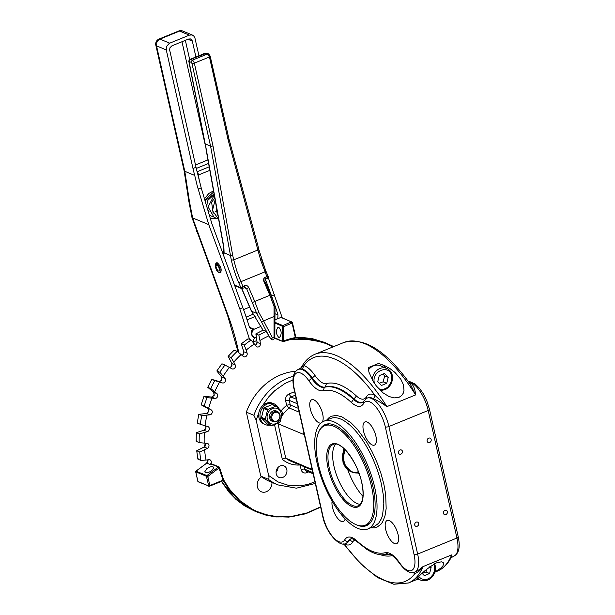 <?xml version="1.0" encoding="UTF-8"?>
<svg xmlns="http://www.w3.org/2000/svg" width="615" height="615" viewBox="0 0 615 615"><rect width="100%" height="100%" fill="white"/><g stroke="black" fill="none" stroke-linecap="round" stroke-linejoin="round"><path stroke-width="0.92" d="M279.748 415.156A4.659 3.928 112.6 0 0 274.859 412.496A4.659 3.928 112.6 0 0 271.884 418.361A4.659 3.928 112.6 0 0 276.781 421.021A4.659 3.928 112.6 0 0 279.748 415.156M274.351 411.696A5.374 4.536 -67.4 0 1 277.526 411.65A5.374 4.536 -67.4 0 1 279.648 418.354A5.374 4.536 -67.4 0 1 273.398 421.567A5.374 4.536 -67.4 0 1 270.823 416.67A5.374 4.536 -67.4 0 1 274.351 411.696M269.916 425.173A11.27 9.517 -67.4 0 1 265.434 424.642A11.27 9.517 -67.4 0 1 260.545 419.161A11.27 9.517 -67.4 0 1 267.448 403.917A11.27 9.517 -67.4 0 1 274.106 403.84A11.27 9.517 -67.4 0 1 278.464 408.014M265.434 424.642L264.112 424.089A11.27 9.517 -67.4 0 1 258.707 413.803A11.27 9.517 -67.4 0 1 266.118 403.363A11.27 9.517 -67.4 0 1 272.776 403.286L274.106 403.84M277.357 411.581A5.55 4.689 112.6 0 0 269.877 414.287A5.55 4.689 112.6 0 0 273.221 421.498M267.271 418.915A8.21 6.934 -67.4 0 1 272.507 408.568A8.21 6.934 -67.4 0 1 281.132 413.257A8.21 6.934 -67.4 0 1 275.897 423.604A8.21 6.934 -67.4 0 1 267.271 418.915M271.876 425.711L279.556 422.582L280.232 421.767L282.446 412.988L282.224 412.004L276.758 406.354L275.858 406.184L268.186 409.313L267.51 410.128L265.296 418.915L265.519 419.899L270.984 425.542L267.21 423.973L261.744 418.323L261.529 417.339L265.296 418.915L265.519 419.899L261.744 418.323L261.529 417.339L263.743 408.56L264.412 407.745L268.186 409.313M276.758 406.354L272.091 404.616L264.412 407.745M272.091 404.616L272.991 404.785M268.109 424.142L267.21 423.973M274.651 337.75L275.589 338.488L274.651 337.75M275.182 323.083L282.423 326.311L282.185 340.879L283.123 341.625L275.259 338.534M256.186 334.06L258.884 335.137L259.937 340.464A102.052 86.162 -67.4 0 1 268.855 335.875L271.307 339.557C272.914 340.333 274.113 339.488 274.905 337.028L274.844 337.135M259.937 340.464L260.391 343.7A2.683 2.268 -67.4 0 1 259.461 346.33A2.683 2.268 -67.4 0 1 257.055 346.891A2.683 2.268 -67.4 0 1 256.263 346.283L251.074 340.034A107.417 90.697 112.6 0 0 244.27 345.115L246.138 350.112A102.052 86.162 -67.4 0 1 254.395 343.931M246.138 350.112L247.099 353.141A2.683 2.268 -67.4 0 1 246.423 356.031A2.683 2.268 -67.4 0 1 243.855 356.762A2.683 2.268 -67.4 0 1 243.348 356.446L237.175 351.373A107.417 90.697 112.6 0 0 231.125 357.615L233.754 362.127A102.052 86.162 -67.4 0 1 241.103 354.548M233.754 362.127L235.191 364.864A2.683 2.268 -67.4 0 1 234.83 367.97A2.683 2.268 -67.4 0 1 232.109 368.869A2.683 2.268 -67.4 0 1 231.932 368.785L224.959 365.041A107.417 90.697 112.6 0 0 219.847 372.244L223.168 376.149A102.052 86.162 -67.4 0 1 229.38 367.401M223.168 376.149L225.036 378.502A2.683 2.268 -67.4 0 1 225.098 381.669A2.683 2.268 -67.4 0 1 222.369 382.93L214.796 380.616A107.417 90.697 112.6 0 0 210.776 388.572L214.696 391.747A102.052 86.162 -67.4 0 1 219.586 382.092M214.696 391.747L216.941 393.646A2.683 2.268 -67.4 0 1 217.495 396.69A2.683 2.268 -67.4 0 1 214.95 398.435L207.001 397.636A107.417 90.697 112.6 0 0 204.188 406.092L208.6 408.452A102.052 86.162 -67.4 0 1 212.021 398.182M208.6 408.452L211.16 409.844A2.683 2.268 -67.4 0 1 212.183 412.665A2.683 2.268 -67.4 0 1 209.892 414.848L201.797 415.571A107.417 90.697 112.6 0 0 200.282 424.281L205.064 425.757A102.052 86.162 -67.4 0 1 206.909 415.179M205.064 425.757L207.855 426.587A2.683 2.268 -67.4 0 1 208.039 426.656A2.683 2.268 -67.4 0 1 209.315 429.224A2.683 2.268 -67.4 0 1 207.363 431.668L199.352 433.89A107.417 90.697 112.6 0 0 199.183 442.577L204.195 443.123A102.052 86.162 -67.4 0 1 204.403 432.576M204.195 443.123L207.132 443.384A2.683 2.268 -67.4 0 1 207.709 443.523A2.683 2.268 -67.4 0 1 209 445.86A2.683 2.268 -67.4 0 1 207.424 448.373L199.737 452.017A107.417 90.697 112.6 0 0 200.913 460.427L206.025 460.035A102.052 86.162 -67.4 0 1 204.595 449.826M206.025 460.035L209.015 459.713A2.683 2.268 -67.4 0 1 209.992 459.843A2.683 2.268 -67.4 0 1 211.291 461.957A2.683 2.268 -67.4 0 1 210.084 464.463L210.807 463.918L218.333 467.054L206.901 475.549L195.977 471.19L206.809 463.095A2.683 2.268 112.6 0 0 207.901 459.836M211.929 464.294L210.807 463.918M271.961 482.414A8.502 7.18 -67.4 0 1 266.341 491.723A8.502 7.18 -67.4 0 1 257.585 487.518A8.502 7.18 -67.4 0 1 261.629 476.763M208.769 224.644L192.626 217.925L189.497 201.82L184.8 171.308L194.732 175.452L197.192 185.699L208.769 224.644L239.812 308.899L249.559 339.395M191.988 217.564L192.626 217.925M215.742 263.727L216.449 262.797L217.372 262.851C220.931 266.295 221.977 269.585 220.508 272.737L219.347 272.568M238.151 352.157L227.681 315.718L191.995 217.641L188.805 201.143L184.093 170.639L184.8 171.308L156.533 45.871L166.273 49.93L166.596 46.394L169.256 43.365L189.343 35.14L192.049 34.94L193.61 35.785L194.863 37.738L198.945 55.742M194.732 175.452A71.617 29.397 67.8 0 1 192.995 168.502L166.273 49.93M260.998 326.419L254.172 329.202L250.874 328.725L249.26 326.68A155.756 63.937 -112.2 0 0 242.833 307.661L211.837 223.537L201.205 187.875L197.792 174.337A71.617 29.397 -112.2 0 1 196.016 167.265L169.579 49.677L170.024 47.655L171.946 45.825L188.574 39.037L190.381 38.906L191.826 39.921L192.334 41.082L195.916 56.98M216.211 218.24A14.322 12.092 -67.4 0 1 210.161 217.925M204.48 198.86L208.885 193.364L213.536 190.942M212.06 191.465L213.605 191.303M215.488 211.814L216.449 211.214M211.998 191.488L213.605 191.327M253.957 343.424A155.756 63.937 -112.2 0 0 253.557 341.84L253.688 339.434L255.048 337.627M251.75 335.144A155.756 63.937 -112.2 0 0 251.274 333.461L251.889 333.722L252.15 336.059L253.726 337.351M249.49 327.257L253.311 328.848L251.466 330.709L251.274 333.461M276.835 319.07L277.826 317.724L277.98 314.957L275.336 313.858M282.239 317.832L268.24 277.519M265.672 270.546L261.352 258.823M251.889 333.722L252.25 331.039L254.172 329.202M256.347 337.274L253.903 337.427L252.258 335.36M265.365 279.164L271.553 295.938A155.756 63.937 67.8 0 1 277.98 314.957M199.506 181.748L198.214 173.745L197.676 173.93M209.83 170.347L197.969 175.175M260.391 343.7L257.116 342.34L255.932 333.907A107.417 90.697 -67.4 0 1 263.282 330.132L266.226 331.362L268.855 335.875L261.36 321.607L263.612 320.953L258.923 312.581L256.647 313.366L261.36 321.607M251.543 311.236L256.647 313.366M244.916 287.474L246.623 288.604L248.783 287.628C247.791 285.791 246.454 285.091 244.77 285.545L240.811 287.697L234.899 285.237A14.322 5.881 -112.2 0 0 233.969 283.615M235.614 286.044L234.899 285.237M228.726 138.79L228.111 139.813L257.893 249.998L233.708 259.868L232.67 255.233L230.464 255.502L224.098 252.865L223.883 247.315L206.171 148.953L188.951 61.938L189.466 61.623L191.303 62.384L191.934 63.391L210.591 146.193L231.317 260.114A55.504 22.778 -112.2 0 0 238.728 282.669L240.896 287.697L242.564 288.466L242.864 287.989M206.171 148.953L205.425 144.041L210.791 146.255L212.998 145.986L194.332 63.145L209.446 56.972L228.111 139.813M264.765 281.201L263.897 281.462L269.87 295.3L270.869 294.946L275.013 306.024L274.044 306.408L274.006 337.366L272.545 337.958L263.612 320.953L275.082 316.01M252.488 312.597L251.443 311.298L241.618 288.535M257.654 244.793L228.964 139.013L210.253 56.426M267.679 277.857L268.071 276.396M270.754 294.962L264.781 281.132M223.86 251.996L224.098 252.865M189.197 62.207L205.179 143.779M242.471 288.504A1.791 0.738 -112.2 0 0 242.533 288.481A1.791 0.738 -112.2 0 0 242.564 288.466L242.879 286.313L240.888 281.693L265.065 271.822L267.502 278.288A1.791 0.738 67.8 0 1 267.471 278.303L267.617 278.234M268.109 276.589L265.173 277.211C263.666 278.065 263.243 279.479 263.897 281.462M217.948 263.189L217.041 263.843L217.264 265.234L218.802 267.233L219.447 269.931L218.94 271.061L218.079 270.854L216.565 268.732L216.003 266.533L216.196 265.38L216.864 265.065L216.449 263.597L217.403 262.859M217.041 263.843L218.925 266.041L220.155 269.339L220.07 271.953L218.717 272.468L216.826 270.6L215.419 267.364L215.265 264.512L216.449 263.597M209.062 486.204L210.514 485.796L209.7 484.828L208.5 484.951L208.5 485.896L197.93 481.491L195.747 471.805L206.371 476.233L208.5 484.951M206.848 468.684C210.415 466.447 212.744 466.062 213.843 467.531L211.714 470.713C208.147 472.95 205.817 473.342 204.726 471.866L206.848 468.684M266.226 331.362A107.417 90.697 112.6 0 0 258.884 335.137M278.879 327.403C281.647 330.762 281.893 334.076 279.61 337.343L278.68 337.328C275.904 333.976 275.666 330.662 277.949 327.388L278.879 327.403M282.293 326.05A0.538 0.454 -67.4 0 1 282.393 325.719L283.822 326.596L291.425 323.329L292.24 323.774L292.602 323.298M284.192 326.281L283.561 325.281L282.646 325.504L275.197 322.398M275.243 319.762L280.955 317.432L291.518 321.837L283.561 325.281M200.913 460.427L197.961 459.205L198.084 458.529M199.737 452.017L196.785 450.795L204.149 447.005A2.683 2.268 112.6 0 0 205.51 443.238M196.423 440.747L196.231 441.347L196.423 440.747L196.231 441.347L199.183 442.577M199.352 433.89L196.4 432.66L204.803 429.939L205.979 428.171L205.556 425.903M197.584 422.536L197.33 423.051L197.584 422.536L197.33 423.051L200.282 424.281M201.797 415.571L198.845 414.341L198.945 414.718L198.845 414.341L198.945 414.718L198.845 414.341L207.001 413.411L208.908 411.297L208.185 408.683L201.236 404.862L204.188 406.092M207.001 397.636L204.049 396.406L204.057 396.852L204.049 396.406L204.057 396.852L204.049 396.406L212.052 397.075L214.22 395.322L213.935 392.555L207.824 387.342L210.776 388.572M214.796 380.616L211.852 379.386L211.768 379.893L211.852 379.386L211.768 379.893L211.852 379.386L219.455 381.631L221.823 380.308L221.977 377.464L216.895 371.014L219.847 372.244M224.959 365.041L222.007 363.811L221.823 364.349M235.191 364.864L231.917 363.496L228.173 356.385L231.125 357.615M237.175 351.373L234.223 350.143L233.938 350.704M247.099 353.141L243.817 351.78L241.318 343.885L244.27 345.115M251.074 340.034L248.122 338.804L247.73 339.365M211.16 409.844L201.22 404.862L201.536 404.447L201.236 404.862A107.417 90.697 -67.4 0 1 204.049 396.406M207.824 387.342L208.147 387.035L207.824 387.342A107.417 90.697 -67.4 0 1 211.852 379.386M216.895 371.014L217.233 370.83L216.895 371.014A107.417 90.697 -67.4 0 1 222.007 363.811M206.371 476.233A0.538 0.454 -67.4 0 1 206.402 475.895L207.97 476.494L208.262 476.095L207.447 475.195M209.7 484.828L207.932 476.979L206.732 477.102M209 486.219A0.538 0.454 -67.4 0 1 208.746 486.204L208.746 486.204A0.538 0.454 -67.4 0 1 208.5 485.896M291.518 321.837A0.538 0.454 -67.4 0 1 291.841 321.829L291.841 321.829A0.538 0.454 -67.4 0 1 291.871 321.845L292.194 322.383L290.803 322.322M291.425 323.329L291.164 322.698M282.423 326.311L283.023 326.05L283 327.072L283.822 326.596M263.282 330.132L262.782 330.67M292.648 323.498L292.194 322.383L291.94 323.344M209.039 484.997L209.369 486.065L210.007 485.258M207.27 477.14L207.063 476.156L206.555 476.487M206.901 475.549L207.063 476.156L207.87 475.541M208.708 486.188L209.369 486.065L208.616 485.712M292.194 322.383L291.456 322.006M282.454 326.972L283 327.072M282.969 325.481L283.023 326.05L283.93 325.65M256.847 245.362L257.47 244.339M358.091 470.929L357.722 472.789A0.892 0.446 87.5 0 1 357.446 473.004L357.446 473.004A0.892 0.446 87.5 0 1 357.346 472.981L357.722 472.789A17.551 14.822 -67.4 0 1 344.146 461.673A17.551 14.822 -67.4 0 1 345.276 449.942M358.76 473.604L358.276 473.089L359.091 473.581M368.439 369.899A11.639 9.825 -67.4 0 1 373.505 365.856A11.639 9.825 -67.4 0 1 380.385 365.771L386.758 368.423A11.639 9.825 112.6 0 0 379.886 368.508A11.639 9.825 112.6 0 0 372.198 379.755M379.34 383.237L383.176 381.838L384.69 375.85L382.891 374.135M356.654 524.903A54.604 22.417 -112.2 0 0 357.131 525.11A54.604 22.417 -112.2 0 0 366.494 525.656A54.604 22.417 -112.2 0 0 370.192 476.517A54.604 22.417 -112.2 0 0 334.591 425.088A54.604 22.417 -112.2 0 0 325.22 424.542A54.604 22.417 -112.2 0 0 318.716 431.968M324.689 425.726A54.604 22.417 67.8 0 1 326.703 424.081M357.868 528.385A58.187 23.885 67.8 0 1 319.931 473.588A58.187 23.885 67.8 0 1 323.867 421.229A58.187 23.885 67.8 0 1 333.853 421.813A58.187 23.885 67.8 0 1 371.791 476.61A58.187 23.885 67.8 0 1 367.847 528.969A58.187 23.885 67.8 0 1 357.868 528.385M276.227 473.819A6.265 5.289 -67.4 0 1 278.111 467.377A6.265 5.289 -67.4 0 1 283.922 465.878A6.265 5.289 -67.4 0 1 286.805 469.506A6.265 5.289 -67.4 0 1 284.922 475.949A6.265 5.289 -67.4 0 1 279.102 477.448A6.265 5.289 -67.4 0 1 276.227 473.819M345.153 518.937A12.531 5.143 67.8 0 1 343.401 521.497A12.531 5.143 67.8 0 1 332.469 507.313A12.531 5.143 67.8 0 1 332.108 501.171M320.999 423.012A12.531 5.143 67.8 0 1 310.26 408.76A12.531 5.143 67.8 0 1 311.72 399.742A12.531 5.143 67.8 0 1 322.652 413.926A12.531 5.143 67.8 0 1 322.245 422.075M246.346 412.15L253.872 415.286L256.163 420.13L268.64 475.495C269.209 477.64 269.086 478.893 268.278 479.231L260.752 476.095L246.346 412.15A58.187 49.131 -67.4 0 1 295.646 371.268M368.316 367.632L378.556 363.45L384.659 365.648L390.118 368.708L394.945 372.429L400.826 379.263L403.355 384.606L404.017 390.348L403.294 393.146L401.649 395.591L399.066 397.305L394.046 397.913L388.941 396.483L383.084 392.862L376.418 386.074L373.121 381.338L368.908 372.075L368.316 367.632M312.305 470.129L290.98 461.242A31.334 26.453 -67.4 0 1 285.752 458.175L312.151 469.529M300.135 368.654L302.311 369.085A25.061 10.286 67.8 0 1 312.312 377.979L311.559 378.286A25.061 10.286 -112.2 0 0 298.16 369.461L301.235 367.647C304.648 361.151 309.253 356.685 315.041 354.248A123.53 50.707 -112.2 0 1 336.236 355.485A123.53 50.707 -112.2 0 1 386.904 406.623L374.827 395.199A27.752 11.393 -112.2 0 0 366.363 396.906A22.378 9.187 67.8 0 1 356.469 396.029C345.077 385.628 335.09 381.469 326.504 383.545L325.197 386.981A89.513 36.746 67.8 0 1 354.286 399.097A25.061 10.286 -112.2 0 0 362.489 402.471M277.442 423.574L277.988 423.743L285.752 458.175L284.199 458.298L282.339 459.351A34.017 28.721 112.6 0 0 299.982 464.994M385.69 529.484A12.531 5.143 67.8 0 1 387.15 520.467A12.531 5.143 67.8 0 1 398.09 534.65A12.531 5.143 67.8 0 1 396.621 543.668A12.531 5.143 67.8 0 1 385.69 529.484M415.971 579.753A13.43 11.339 112.6 0 0 416.124 579.776L408.414 582.989A123.53 50.707 -112.2 0 0 422.966 566.623L417.508 570.928L414.725 572.104A25.061 10.286 -112.2 0 0 417.647 554.061A2.683 0.922 167.3 0 1 415.655 554.553A2.683 0.922 167.3 0 1 414.049 554.43A22.378 9.187 67.8 0 1 411.873 570.336A22.378 9.187 67.8 0 1 399.473 562.656C394.169 555.23 389.418 551.909 385.205 552.693A86.83 35.639 67.8 0 1 356.992 540.939A27.752 11.393 -112.2 0 0 344.723 539.847A22.378 9.187 67.8 0 1 333.576 537.718A22.378 9.187 67.8 0 1 323.036 516.515L294.293 388.98A22.378 9.187 67.8 0 1 296.476 373.082A22.378 9.187 67.8 0 1 308.868 380.754C314.173 388.188 318.931 391.509 323.136 390.717A86.83 35.639 67.8 0 1 351.35 402.471C356.823 407.291 360.913 407.66 363.619 403.563A22.378 9.187 67.8 0 1 374.766 405.7A22.378 9.187 67.8 0 1 385.313 426.895L414.049 554.43M418.016 579.007L416.124 579.776C415.071 582.044 418.531 573.326 436.389 562.91L441.324 561.826L443.2 562.471L443.73 563.755L442.885 565.892L440.747 568.16L434.89 571.95M375.88 436.096A12.531 5.143 67.8 0 1 374.412 445.122A12.531 5.143 67.8 0 1 363.48 430.938A12.531 5.143 67.8 0 1 364.941 421.913A12.531 5.143 67.8 0 1 375.88 436.096M385.313 426.895A2.683 0.922 167.3 0 0 386.912 427.018A2.683 0.922 167.3 0 0 388.903 426.526L428.201 410.482L456.945 538.017L417.647 554.061L388.903 426.526A25.061 10.286 -112.2 0 0 381.615 408.783A25.061 10.286 -112.2 0 0 367.032 398.151L367.793 397.844A25.061 10.286 67.8 0 1 373.013 398.535C376.872 400.196 381.508 402.894 386.904 406.623L415.625 394.899C415.133 389.164 413.526 385.236 410.805 383.114A25.061 10.286 -112.2 0 0 408.99 382.361M427.148 441.155A2.375 2.006 -67.4 0 1 431.161 439.517A2.375 2.006 -67.4 0 1 427.148 441.155M443.407 513.302A2.375 2.006 -67.4 0 1 447.413 511.665A2.375 2.006 -67.4 0 1 443.407 513.302M414.695 525.026A2.375 2.006 -67.4 0 1 418.7 523.388A2.375 2.006 -67.4 0 1 414.695 525.026M398.435 452.878A2.375 2.006 -67.4 0 1 402.441 451.241A2.375 2.006 -67.4 0 1 398.435 452.878M422.205 573.441L426.041 572.042L426.472 569.305M343.201 447.989A39.029 16.021 -112.2 0 0 343.362 450.641M347.721 469.668A39.029 16.021 -112.2 0 0 362.935 496.328M335.682 444.145A33.118 13.591 -112.2 0 0 336.651 475.395A33.118 13.591 -112.2 0 0 357.223 503.585A33.118 13.591 -112.2 0 0 360.252 504.331M324.651 425.741A53.713 22.048 -112.2 0 0 321.015 474.073A53.713 22.048 -112.2 0 0 356.039 524.657A53.713 22.048 -112.2 0 0 365.249 525.195A53.713 22.048 -112.2 0 0 368.885 476.863A53.713 22.048 -112.2 0 0 333.868 426.28A53.713 22.048 -112.2 0 0 324.651 425.741L328.433 424.204A53.713 22.048 67.8 0 1 329.456 423.85M370.007 523.188A53.713 22.048 67.8 0 1 369.031 523.657L365.249 525.195M430.085 566.484L431.092 567.53L429.585 573.518L424.35 575.655L422.113 573.349M431.092 567.53L429.531 566.876M426.041 572.042L429.585 573.518M452.017 556.875L451.679 554.899L450.933 557.882C447.528 564.37 442.923 568.837 437.134 571.266L434.797 572.219M412.911 572.55A27.752 11.393 -112.2 0 0 414.994 573.426A2.683 2.329 106.1 0 0 414.31 572.258M344.085 543.852A2.683 2.191 -61.8 0 1 344.093 543.891A120.847 49.607 67.8 0 0 414.994 573.426C417.777 572.603 420.437 570.328 422.966 566.623L451.679 554.899A123.53 50.707 67.8 0 1 437.134 571.266M409.636 383.26A2.683 2.191 118.2 0 0 410.805 383.114M410.382 384.314L415.625 394.899A123.53 50.707 67.8 0 0 364.949 343.762A123.53 50.707 67.8 0 0 343.762 342.524L315.041 354.248M373.013 398.535A2.683 2.191 118.2 0 0 374.827 395.199C348.059 358.122 317.809 345.522 303.933 365.664L302.311 369.085M381.784 364.449A13.43 11.339 -67.4 0 1 385.605 367.947M311.99 469.307L311.49 468.899M303.871 432.722L303.733 434.467L277.988 423.743A31.334 26.453 -67.4 0 1 278.18 423.243M281.87 416.024A31.334 26.453 -67.4 0 1 289.188 407.983A2.683 0.784 51.5 0 1 286.667 405.346A2.683 0.922 167.3 0 1 288.666 404.855A2.683 0.922 167.3 0 1 290.265 404.97L289.227 400.357L287.62 400.242L285.629 400.734L286.667 405.346A34.017 28.721 112.6 0 0 281.14 410.797M344.054 543.852L344.093 543.891A27.752 11.393 -112.2 0 0 352.564 542.184A22.378 9.187 67.8 0 1 355.024 540.078M326.504 383.545A22.378 9.187 67.8 0 1 315.003 375.511C311.19 370.069 307.5 366.786 303.933 365.664L301.235 367.647M268.278 479.231A58.187 49.131 112.6 0 0 277.995 484.928L270.469 481.791A58.187 49.131 -67.4 0 1 260.752 476.095M276.074 472.259A6.265 5.289 112.6 0 0 278.103 467.377M367.885 524.949A54.604 22.417 67.8 0 1 365.287 525.179M383.176 381.838L386.72 383.314L381.485 385.451L377.756 381.6L379.271 375.611L384.506 373.474L388.226 377.326L386.72 383.314M388.226 377.326L384.69 375.85M358.976 473.266L351.726 472.005A17.904 15.114 112.6 0 0 357.346 472.981M358.499 472.943L357.915 472.797M357.653 472.973L358.368 473.12M359.898 475.949L358.814 473.719M267.51 410.128L263.743 408.56M291.702 339.019L294.07 339.626L305.547 339.334L315.557 340.572L325.181 343.285L333.169 346.852M320.584 506.891L306.824 512.979L291.479 516.439L276.189 516.523L266.31 514.701L256.878 511.419L252.381 509.243L240.004 500.687L229.633 489.363L223.36 479.439M238.828 352.71L237.682 347.629A112.791 46.294 -112.2 0 0 228.18 315.718L192.595 217.91M169.694 43.165L159.954 39.106L179.603 31.081L189.343 35.14M243.54 309.606L249.644 307.116M198.168 189.113L201.205 187.875M242.833 307.661L239.812 308.899M253.565 341.879L256.801 340.556M253.465 314.111L246.161 317.086M187.998 39.275L192.334 41.082M207.947 159.9L195.501 164.989M181.978 41.728L205.61 146.562M236.975 346.96L237.682 347.629M227.681 315.718L228.18 315.718M196.639 231.478L197.146 231.471M188.797 201.151L189.497 201.82M184.1 170.655L155.826 45.203L156.533 45.871L156.856 42.335L157.947 40.559L159.954 39.106L159.039 39.053L178.688 31.027L182.778 31.042A5.374 5.374 0 0 0 178.688 31.027M196.016 167.265L192.995 168.502M274.574 294.708L271.553 295.938M247.084 319.846L255.133 316.556M275.259 319.285L275.774 319.5M196.285 168.449L208.585 163.429M209.2 166.826L197.1 171.762M198.214 173.745L197.238 172.269M189.689 59.601L185.353 40.352M232.67 255.233L212.998 145.986M222.853 253.449L223.668 253.119M263.089 330.17L251.52 311.252M244.447 287.697L246.623 288.604L256.686 313.373M251.604 311.259L241.803 288.573M189.466 61.623L189.643 60.278L190.604 59.363L190.15 59.332L205.264 53.159L207.562 53.959L192.449 60.132L190.604 59.363L206.778 53.182L205.256 53.167M191.934 63.391L194.332 63.145L193.548 61.239L192.449 60.132L191.488 61.046L191.303 62.384M208.739 54.005L207.562 53.959L209.446 56.972L210.069 55.988M238.728 282.669L240.888 281.693L236.737 270.777L233.708 259.868L231.317 260.114M258.523 249.006L257.893 249.998L260.921 260.906L265.065 271.822L265.934 271.561M240.811 287.697L241.964 288.535M223.506 255.21A12.531 5.143 -112.2 0 0 224.114 252.88M274.044 306.408L269.87 295.3L254.756 301.465L248.783 287.628M258.923 312.581L254.756 301.465L252.604 302.442M206.894 53.236L208.616 53.951L210.307 56.211M257.7 244.562L258.707 249.452M258.754 249.236L265.949 271.492M265.173 279.241L265.472 278.764M264.896 279.21L265.173 277.211M274.851 336.92L275.013 306.032M270.293 338.611L272.545 337.958M274.674 336.82L274.006 337.366M244.77 285.545L244.493 287.536L245.07 287.09M223.706 246.899L223.883 247.315M188.997 61.708L188.951 61.938C188.513 61.216 188.905 60.347 190.143 59.34M210.084 464.463L206.809 463.095M223.122 480.277A8.948 7.557 -67.4 0 1 223.36 480.684L222.961 480.523M292.24 323.774L295.131 336.574L294.431 337.743A97.57 82.387 112.6 0 0 283.4 340.979L283.676 327.065M208.262 476.095L219.148 467.954A97.57 82.387 112.6 0 0 222.845 479.2L222.315 480.453L210.514 485.273M207.932 476.979L207.97 476.494M197.961 459.205A107.417 90.697 -67.4 0 1 196.785 450.795M207.424 448.373L204.149 447.005M196.231 441.347A107.417 90.697 -67.4 0 1 196.4 432.66M207.363 431.668L204.08 430.3L203.888 430.7L204.08 430.3M197.33 423.051A107.417 90.697 -67.4 0 1 198.845 414.341M209.892 414.848L206.617 413.488L206.34 413.895L206.617 413.488M214.95 398.435L211.675 397.075L211.314 397.49L211.675 397.075M216.941 393.646L213.666 392.285L213.713 391.74L213.666 392.285M222.369 382.93L211.837 379.386M225.036 378.502L221.761 377.141L221.861 376.649L221.761 377.141M229.826 367.639L231.94 365.956L231.917 363.496M228.173 356.385A107.417 90.697 -67.4 0 1 234.223 350.143M242.102 355.401L243.671 353.871L243.817 351.78M241.318 343.885A107.417 90.697 -67.4 0 1 248.122 338.804M255.563 345.407L256.855 344.023L257.116 342.34M207.855 407.891L207.878 408.475L207.855 407.891M223.122 478.578L222.845 479.2M219.148 467.954L218.333 467.054L219.148 467.954L219.57 467.546L218.525 466.946M222.061 481.091L222.315 480.453M195.747 471.805L195.977 471.19M198.499 481.799L197.93 481.491M295.392 337.466L302.349 337.443L312.42 338.688L324.682 342.432L295.4 337.45M295.131 336.574L295.438 336.082M294.047 338.419A0.892 0.415 -102.4 0 0 294.178 338.435A0.892 0.415 -102.4 0 0 294.431 337.743M274.782 337.796L283.123 341.625L283.4 340.979L282.185 340.879L283.4 340.979M280.955 317.432L281.516 317.74L280.801 317.817L280.955 317.432M224.037 480.484L223.36 480.684L228.988 489.617L239.419 501.002L247.53 507.075L251.881 509.612L257.47 512.257L265.888 515.109L275.82 516.938L291.203 516.846L306.639 513.371L320.646 507.152M254.456 511.004L244.516 505.814L236.414 499.749L229.203 492.438L221.454 481.414L235.745 499.165L254.456 511.004L272.699 516.531L288.758 517.107L304.971 513.948L320.661 507.206M324.682 342.432L333.784 346.599L325.112 342.67L315.426 339.941L305.363 338.704L295.077 338.973L293.909 338.488M295.323 339.611L295.077 338.973A8.948 7.557 -67.4 0 1 292.655 338.78M219.455 467.431L218.333 467.054L219.455 467.431M344.761 449.427A17.904 15.114 112.6 0 0 343.493 461.65A17.904 15.114 112.6 0 0 351.726 472.005L351.18 471.782A17.904 15.114 -67.4 0 1 342.955 461.419A17.904 15.114 -67.4 0 1 344.308 448.988M359.552 474.911A39.744 16.013 66.5 0 1 359.168 474.119L359.298 474.173M374.497 383.468L374.381 382.984C371.129 371.145 389.426 363.673 391.609 375.95L391.325 381.731L388.234 386.75L385.936 388.419L383.376 389.318L380.793 389.364L378.64 388.688M323.867 421.229L330.67 418.454A58.187 23.885 67.8 0 1 340.649 419.03A58.187 23.885 67.8 0 1 381.438 484.312L383.23 494.475L383.845 503.793L382.522 515.401L381.5 518.483L378.632 523.296L374.766 526.148L367.847 528.969M293.363 376.18A58.187 49.131 112.6 0 0 253.872 415.286M256.163 420.13L258.838 412.826M262.298 405.985L268.694 396.906L274.736 390.702L285.037 383.422L292.955 379.924M306.162 470.844A2.683 2.268 -67.4 0 1 305.978 470.783A2.683 2.268 -67.4 0 1 305.801 470.69A2.683 2.268 -67.4 0 1 304.748 469.222A2.683 0.922 -12.7 0 0 303.141 469.107A2.683 0.922 -12.7 0 0 301.15 469.599A5.374 4.536 112.6 0 0 306.793 472.666L308.668 471.897M312.858 472.604L304.748 469.222L304.187 466.747M298.383 408.352L290.265 404.97A2.683 2.268 112.6 0 1 290.149 406.623A2.683 2.268 112.6 0 1 289.188 407.983L299.244 412.173M297.345 403.74L289.227 400.357L289.496 398.351A2.683 2.268 -67.4 0 1 290.941 396.975L289.058 393.961C286.367 395.376 285.229 397.636 285.629 400.734M296.322 399.22L290.941 396.975L295.408 395.153M294.623 391.686L289.058 393.961M274.544 424.765L282.339 459.351M300.128 465.055L301.15 469.599M306.777 471.113A2.683 1.099 -112.2 0 0 306.793 472.666M370.637 527.831L374.627 527.855L376.964 527.186L380.946 524.241L382.561 522.004L384.959 516.108L386.166 508.497L385.682 494.545L383.837 484.066L380.854 473.112L376.841 462.103L371.96 451.464L366.394 441.601L357.238 429.086L350.934 422.728L341.794 416.778L336.244 415.425L331.385 416.232L329.271 417.439L326.657 420.091M450.941 557.874L454.024 556.06A25.061 10.286 67.8 0 0 456.945 538.017A2.683 0.922 -12.7 0 0 458.16 537.202A2.683 0.922 -12.7 0 0 458.237 536.872L429.493 409.336L426.818 400.888L423.358 393.846L419.491 388.257L415.11 384.014L410.044 381.715L408.468 381.638M408.606 381.823A25.061 10.286 67.8 0 1 420.914 392.739A25.061 10.286 67.8 0 1 428.201 410.482A2.683 0.922 -12.7 0 0 429.416 409.667A2.683 0.922 -12.7 0 0 429.493 409.336M433.783 564.155L434.636 567.084L434.451 570.974L432.952 574.656L430.377 577.585L427.11 579.315L424.504 579.645L421.252 578.761L418.869 576.716M358.222 505.822A33.118 13.591 67.8 0 1 352.541 505.492A33.118 13.591 67.8 0 1 329.325 468.338A33.118 13.591 67.8 0 1 333.192 444.499C340.295 440.086 357.561 461.496 361.658 482.368C363.357 490.163 363.488 496.343 362.066 500.91C360.59 504.208 359.306 505.853 358.222 505.822M361.774 482.475A34.017 13.961 -112.2 0 0 337.927 444.314A34.017 13.961 -112.2 0 0 328.126 468.461A34.017 13.961 -112.2 0 0 351.972 506.622A34.017 13.961 -112.2 0 0 361.774 482.475M417.67 577.992A11.639 9.825 112.6 0 0 420.675 580.114L417.085 578.615M363.619 403.563L363.573 401.28L362.189 402.625A25.061 10.286 67.8 0 1 353.533 399.404L356.469 396.029M366.686 398.305A2.683 2.337 30.3 0 0 366.363 396.906M356.992 540.939A2.683 1.837 -47.2 0 0 357.43 541.984L366.863 549.364C371.929 552.608 376.811 554.453 381.515 554.899L388.165 554.361C390.387 553.462 394.177 556.429 399.527 563.255L399.473 562.656M388.434 554.276L385.205 552.693M315.003 375.511L312.312 377.979A25.061 10.286 -112.2 0 0 325.197 386.981L324.443 387.289A89.513 36.746 -112.2 0 1 353.533 399.404L351.35 402.471M294.293 388.98A2.683 0.922 -12.7 0 1 293.939 388.642L322.683 516.177A2.683 0.922 -12.7 0 0 323.036 516.515M314.942 481.829L307.808 484.435L300.089 485.873L288.65 485.435L277.965 481.906L268.64 475.495M380.67 554.807A92.204 37.846 -112.2 0 0 392.255 555.591M351.004 538.832A25.061 10.286 -112.2 0 0 349.02 540.862A2.683 2.337 -149.7 0 1 352.564 542.184M344.723 539.847A2.683 2.337 -149.7 0 0 348.267 541.169L349.02 540.862A25.061 10.286 67.8 0 1 346.599 543.099L345.845 543.406A25.061 10.286 -112.2 0 0 348.267 541.169A25.061 10.286 67.8 0 1 350.688 538.932C351.78 539.616 349.689 536.38 357.43 541.984M308.868 380.754L311.559 378.286A25.061 10.286 67.8 0 0 324.443 387.289L323.136 390.717M277.526 411.65L275.174 410.674M273.398 421.567L271.046 420.591M271.223 425.711L267.494 424.158M276.473 406.169L272.752 404.616M159.039 39.053A5.374 5.374 0 0 0 155.826 45.203M222.538 252.573L223.852 252.035L223.652 247.092M234.3 284.507L235.522 286.013L241.434 288.473L245.462 287.605M262.997 330.217L252.442 312.674M268.225 276.466L266.064 271.469M264.896 281.109L265.203 279.225L267.471 278.303M223.845 252.096L223.03 254.241M223.645 247.092L205.933 148.707M217.31 214.996L215.865 203.842M213.159 213.267L211.629 202.327L214.796 197.93M209.015 211.545L207.632 209.431M206.763 206.517L207.47 200.613L214.189 194.571M205.033 200.721L214.089 193.986M213.713 191.926L204.826 200.029M209.392 215.335L213.051 216.741M214.274 195.017L208.108 206.932L214.105 217.395L217.195 218.463M215.127 199.775L212.444 210.668L218.648 219.317M216.58 207.847L218.194 216.788M215.704 263.758L216.98 262.736M198.791 414.333L206.548 413.472L208.839 411.251L207.862 408.468M204.011 396.398L211.629 397.059L214.143 395.291L213.628 392.262L207.785 387.319M196.162 441.232L196.323 432.652L203.996 430.292L205.979 427.686L205.525 425.895M197.884 459.09L196.723 450.772L204.049 447.005L205.464 443.238M219.078 381.554L221.738 380.285L221.7 377.095L216.849 370.983M207.847 459.836L206.709 463.095L195.878 471.19A0.538 0.538 0 0 0 195.678 471.736L197.861 481.422A0.538 0.538 0 0 0 198.176 481.806L209.454 486.234L222.215 481.099L223.237 478.678L219.57 467.546A0.892 0.892 0 0 0 219.048 466.939L211.522 463.802M229.795 367.624L231.394 366.686L231.847 363.442L228.119 356.346M242.072 355.37L242.81 354.909L243.748 351.711L241.264 343.854L247.991 338.827M275.251 319.715L280.863 317.425A0.538 0.538 0 0 1 281.27 317.432L292.363 322.383L295.561 336.19L294.178 338.435L283.269 341.632A0.892 0.892 0 0 1 282.616 341.625M255.532 345.369L257.047 342.271L255.871 333.884L263.159 330.14M228.127 356.331L234.092 350.173M216.849 370.945L221.884 363.849M207.77 387.25L211.737 379.424M201.182 404.762L203.949 396.429M197.269 422.935L198.76 414.356M192.518 35.101L182.778 31.042M219.301 272.576L220.931 272.407M380.462 390.556L385.444 389.618L389.164 386.827L391.509 383.16L392.493 379.517L392.301 375.335C391.494 372.021 389.649 369.723 386.758 368.423M420.675 580.114C426.91 582.021 430.685 578.646 432.03 577.031C434.92 573.626 435.966 569.798 435.159 565.539L434.59 563.732M410.405 384.337L410.405 384.337C386.205 350.581 363.988 336.643 343.762 342.524M399.527 563.255C404.432 570.028 407.722 571.443 408.668 571.796C410.197 572.688 412.219 572.788 414.725 572.104M363.573 401.28L367.032 398.151M458.237 536.872C460.374 547.043 458.967 553.438 454.024 556.06M343.708 543.883L360.582 563.824L377.572 577.593L393.808 584.25L408.414 582.989M305.978 470.783L313.12 473.75M315.303 483.452L296.407 488.179L277.995 484.928M293.939 388.642C291.802 378.471 293.209 372.075 298.16 369.461M322.683 516.177C325.796 532.582 339.726 547.757 345.845 543.406M351.18 471.782L343.039 462.418L344.093 448.789"/></g></svg>
